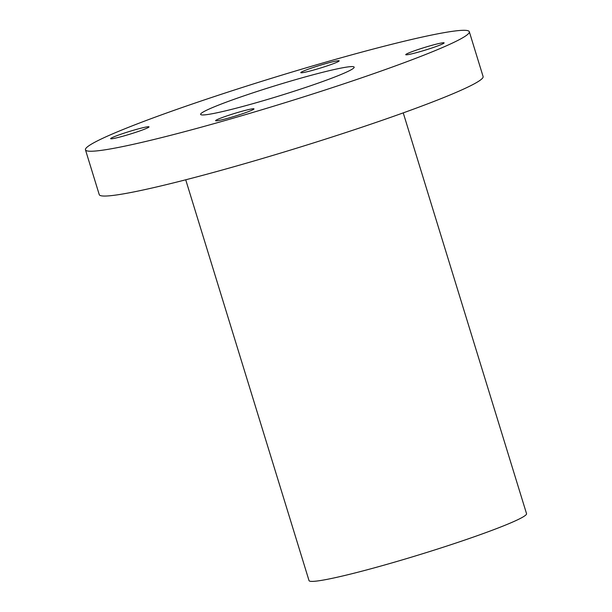 <?xml version="1.0" encoding="UTF-8"?>
<svg xmlns="http://www.w3.org/2000/svg" width="612" height="612" viewBox="0 0 612 612"><rect width="100%" height="100%" fill="white"/><g stroke="black" fill="none" stroke-linecap="round" stroke-linejoin="round"><path stroke-width="0.92" d="M143.468 129.599A20.081 1.369 162.9 0 1 122.714 136.269A20.081 1.369 162.9 0 1 110.642 138.664A20.081 1.369 162.9 0 1 116.204 135.933A20.081 1.369 162.9 0 1 136.958 129.254A20.081 1.369 162.9 0 1 149.03 126.86A20.081 1.369 162.9 0 1 143.468 129.599M85.458 149.818L99.243 194.624A200.805 13.655 -17.1 0 0 332.874 136.759A200.805 13.655 -17.1 0 0 483.098 76.531L469.312 31.725A200.805 13.655 -17.1 0 0 330.625 60.749A200.805 13.655 -17.1 0 0 235.681 89.589A200.805 13.655 -17.1 0 0 92.948 143.262A200.805 13.655 -17.1 0 0 85.458 149.818A200.805 13.655 -17.1 0 0 224.145 120.794A200.805 13.655 -17.1 0 0 319.089 91.953A200.805 13.655 -17.1 0 0 461.823 38.281A200.805 13.655 -17.1 0 0 469.312 31.725M185.719 179.79L309.022 580.589A113.786 7.742 -17.1 0 0 441.413 547.801A113.786 7.742 -17.1 0 0 526.542 513.675L403.239 112.876M248.311 109.64A20.081 1.369 162.9 0 1 253.988 108.882A20.081 1.369 162.9 0 1 242.367 113.786A20.081 1.369 162.9 0 1 221.276 119.937A20.081 1.369 162.9 0 1 215.6 120.694A20.081 1.369 162.9 0 1 227.228 115.79A20.081 1.369 162.9 0 1 248.311 109.64M411.302 51.944A20.081 1.369 162.9 0 1 432.057 45.273A20.081 1.369 162.9 0 1 444.128 42.871A20.081 1.369 162.9 0 1 438.567 45.609A20.081 1.369 162.9 0 1 417.812 52.28A20.081 1.369 162.9 0 1 405.741 54.682A20.081 1.369 162.9 0 1 411.302 51.944M306.467 71.902A20.081 1.369 162.9 0 1 300.783 72.66A20.081 1.369 162.9 0 1 312.411 67.756A20.081 1.369 162.9 0 1 333.494 61.598A20.081 1.369 162.9 0 1 339.17 60.848A20.081 1.369 162.9 0 1 327.55 65.752A20.081 1.369 162.9 0 1 306.467 71.902M260.704 90.301A80.317 5.462 -17.1 0 0 200.614 114.39A80.317 5.462 -17.1 0 0 294.066 91.242A80.317 5.462 -17.1 0 0 354.157 67.152A80.317 5.462 -17.1 0 0 260.704 90.301"/></g></svg>
